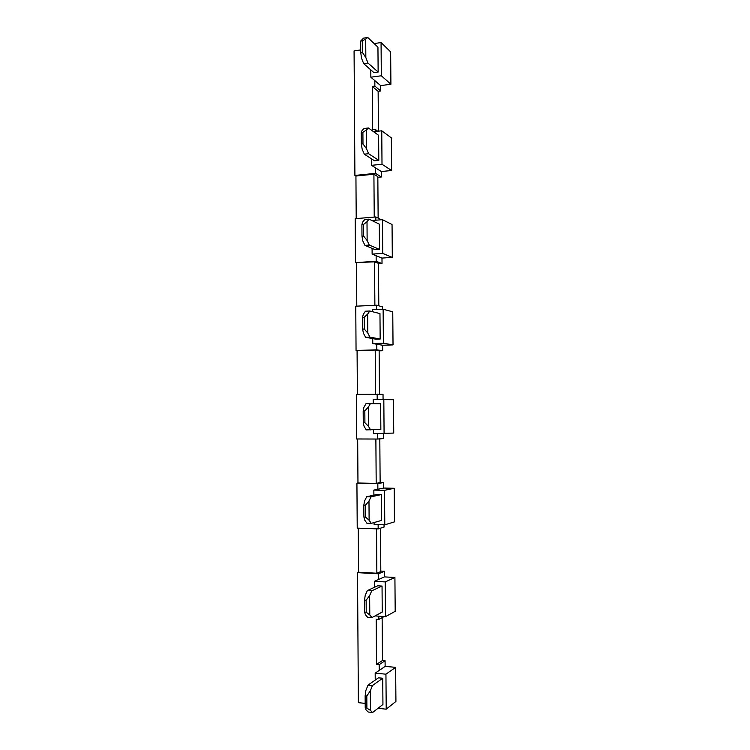 <?xml version="1.0" encoding="UTF-8"?>
<svg xmlns="http://www.w3.org/2000/svg" width="750" height="750" viewBox="0 0 750 750"><rect width="100%" height="100%" fill="white"/><g stroke="black" fill="none" stroke-linecap="round" stroke-linejoin="round"><path stroke-width="1.12" d="M383.334 433.659L383.372 438.6L377.494 439.041L377.456 433.65M377.494 439.041L356.634 438.975L356.344 394.369L383.025 394.322L383.072 399.45M373.406 429.75L373.434 433.65L393.741 433.069L393.469 399.722L373.191 399.572L373.219 403.612M377.156 394.069L377.203 399.525M384.084 433.659L383.822 399.441M380.653 403.744L380.85 429.375L366.244 429.891L364.078 426.328L363.263 422.719L363.178 410.897L363.947 407.241L366.056 403.612L380.653 403.744M379.809 438.863L380.138 482.616L376.191 483.366L375.872 439.031M357.675 438.975L357.966 483L376.191 483.366M358.266 528.159L358.556 572.231L376.856 573.234L380.812 571.556L380.484 528.188M358.556 572.231L357.516 572.653L378.497 573.806L378.544 579.506L374.513 581.287L385.228 581.916L385.5 616.65L375.066 615.9M380.803 571.097L384.394 571.284L378.497 573.806M384.028 524.784L384.047 527.081L378.169 528.909L357.225 528.122L356.925 483.188L357.966 483M380.138 482.409L383.709 482.484L383.747 488.053L394.191 488.278L384.525 490.331L373.847 490.087L373.884 495.159M374.081 522.553L374.1 524.428L384.788 524.812L394.462 521.869L394.191 488.278M356.925 483.188L377.831 483.609L383.709 482.484M379.144 350.869L382.697 350.756L376.828 349.828L356.053 350.484L375.216 350.072L379.144 350.681L379.472 394.172M372.544 311.719L372.534 309.722L383.128 309.225L392.756 311.812L393.028 344.906L382.65 345.253L382.697 350.756M356.053 350.484L355.763 306.206L376.5 305.194L382.359 306.797L382.378 309.253M378.488 263.775L382.022 263.55L376.172 261.272L355.472 262.631L374.559 261.825L378.488 263.344L378.806 305.822M371.925 220.528L382.434 219.675L392.053 224.531L392.316 257.391L381.984 258.084L382.022 263.55M355.472 262.631L355.181 218.672L375.844 216.956L381.394 219.759M375.478 167.85L371.484 165.338L382.003 164.25L391.613 170.503L381.319 171.534L375.478 167.85L375.516 173.362L354.9 175.416L355.931 176.016L373.912 174.225L377.831 176.625L378.141 218.119M375.516 173.362L381.356 176.962L377.831 177.309M373.912 174.225L374.231 217.097M355.931 176.016L356.212 218.588M381.984 258.084L376.134 255.722L376.172 261.272M375.844 216.956L375.863 220.209M374.559 261.825L374.878 305.269M356.503 263.016L356.794 306.15M382.65 345.253L376.791 344.241L376.828 349.828M376.5 305.194L376.528 309.534M357.084 350.634L357.375 394.359M375.216 350.072L375.534 394.097M378.131 524.569L378.169 528.909M377.831 483.609L377.869 489.262L373.847 490.087M376.528 528.844L376.856 573.234M363.263 422.719L364.913 422.709L368.456 426.319L368.316 407.203L370.406 403.566M368.456 426.319L370.594 429.891M384.122 616.547L378.844 619.444L376.191 619.256L376.528 664.444L382.462 660.506L385.078 660.741L385.125 666.394L395.644 667.341L385.941 674.184L375.178 673.172L375.234 680.072M378.816 616.172L378.844 619.444M384.394 571.284L384.431 576.891L394.913 577.481L395.194 611.316L385.5 616.65M394.913 577.481L385.228 581.916M384.431 576.891L378.544 579.506M383.747 488.053L377.869 489.262M384.788 524.812L384.525 490.331M393.028 344.906L383.391 343.191L372.778 343.547L376.791 344.241M383.391 343.191L383.128 309.225M392.316 257.391L382.697 253.387L372.131 254.109L376.134 255.722M382.697 253.387L382.434 219.675M381.319 171.534L381.356 176.962M382.003 164.25L381.75 130.781L391.35 137.878L391.613 170.503M373.631 131.728L381.75 130.781M377.756 131.25L375.188 129.375L375.206 131.541M375.188 129.375L372.6 129.675L372.281 86.438L374.869 86.091L374.822 80.616L370.837 77.203L381.319 75.769L381.066 42.544L390.647 51.853L390.909 84.244L380.653 85.612L374.822 80.616M371.438 158.784L371.484 165.338M372.084 248.363L372.131 254.109M372.741 338.616L372.778 343.547M374.513 581.287L374.559 587.269M363.178 410.897L364.828 410.887L368.316 407.203M364.913 422.709L364.828 410.887M382.041 586.059L377.747 585.797L367.359 590.559L371.747 590.831L382.041 586.059L382.238 612.075L371.944 617.569L367.547 617.25L365.372 614.653L364.566 612.122L364.481 600.122L365.241 595.275L367.359 590.559M381.347 494.559L377.072 494.456L366.703 496.725L371.072 496.838L381.347 494.559L381.544 520.388L371.269 523.369L366.891 523.209L364.725 520.125L363.909 517.05L363.825 505.144L364.594 500.897L366.703 496.725M365.597 337.284L363.431 333.244L362.616 329.109L364.266 329.044L367.791 333.075L367.659 314.109L369.741 310.997L379.969 313.603L380.166 339.047L369.928 337.125L365.597 337.284L375.919 339.197L380.166 339.047M364.95 245.381L362.794 240.872L361.978 236.213L363.619 236.091L367.134 240.553L367.003 221.728L369.084 219.141L379.294 224.138L379.481 249.394L369.272 245.072L364.95 245.381L375.253 249.684L379.481 249.394M364.312 154.172L362.166 149.203L361.35 144.037L362.981 143.859L366.488 148.734L366.356 130.05L368.428 127.978L378.619 135.319L378.806 160.388L368.616 153.713L364.312 154.172L374.597 160.828L378.806 160.388M364.566 612.122L366.225 612.234L369.788 614.963L369.647 595.556L371.747 590.831M369.788 614.963L371.944 617.569M363.909 517.05L365.569 517.106L369.122 520.275L368.981 501.009L371.072 496.838M369.122 520.275L371.269 523.369M362.616 329.109L362.541 317.381L363.3 314.306L365.409 311.203L369.741 310.997M367.791 333.075L369.928 337.125M361.978 236.213L361.903 224.578L362.672 222.084L364.772 219.497L369.084 219.141M367.134 240.553L369.272 245.072M361.35 144.037L361.266 132.497L362.034 130.556L364.134 128.484L368.428 127.978M366.488 148.734L368.616 153.713M364.481 600.122L366.141 600.234L369.647 595.556M366.225 612.234L366.141 600.234M363.825 505.144L365.484 505.191L368.981 501.009M365.569 517.106L365.484 505.191M362.541 317.381L364.181 317.306L367.659 314.109M364.266 329.044L364.181 317.306M361.903 224.578L363.534 224.447L367.003 221.728M363.619 236.091L363.534 224.447M361.266 132.497L362.897 132.3L366.356 130.05M362.981 143.859L362.897 132.3M381.319 75.769L390.909 84.244M370.791 69.872L370.837 77.203M374.184 43.584L381.066 42.544M377.944 47.166L378.141 72.047L367.969 63.037L365.841 57.609L365.709 39.066L367.781 37.5L377.944 47.166M365.841 57.609L362.344 52.322L360.722 52.566L361.537 58.237L363.684 63.647L373.941 72.628L378.141 72.047M354.9 175.416L354.075 50.906L360.703 49.931M363.684 63.647L367.969 63.037M360.722 52.566L360.637 41.1L363.506 38.156L367.781 37.5M380.653 85.612L380.7 90.994L374.869 86.091M380.7 90.994L378.141 91.331L372.281 86.438M362.344 52.322L362.259 40.856L365.709 39.066M360.637 41.1L362.259 40.856M395.644 667.341L395.925 701.428L386.212 709.181L378.009 708.3M357.516 572.653L358.378 702.666L365.194 703.387M386.212 709.181L385.941 674.184M382.734 678.244L378.431 677.831L368.025 685.125L372.431 685.556L382.734 678.244L382.941 704.456L372.619 712.5L370.463 710.391L370.322 690.825L372.431 685.556M375.178 673.172L385.125 666.394M385.078 660.741L379.181 664.678L379.219 670.416M379.181 664.678L376.528 664.444M372.619 712.5L368.212 712.022L366.038 709.913L365.222 707.934L365.138 695.841L365.897 690.384L368.025 685.125M365.138 695.841L366.806 696.019L370.322 690.825M365.222 707.934L366.891 708.113L370.463 710.391M366.891 708.113L366.806 696.019M382.134 617.634L382.462 660.506M378.45 131.166L378.141 91.331"/></g></svg>
